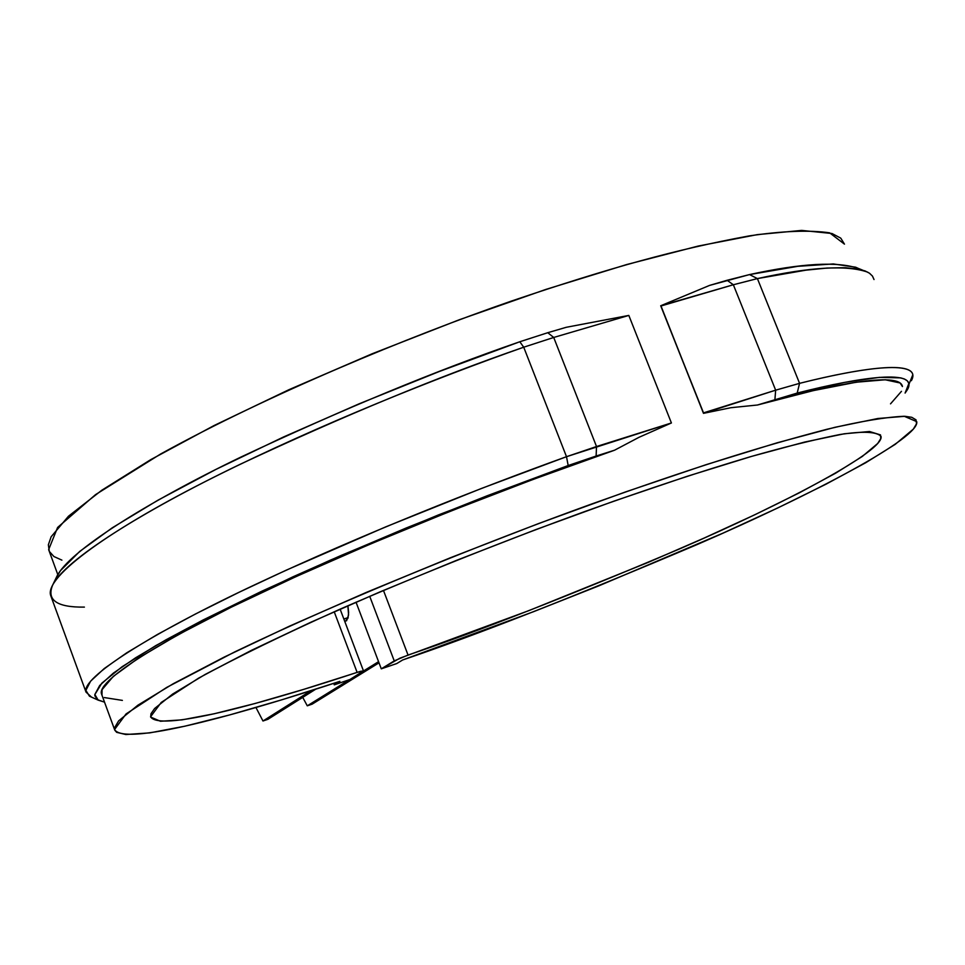<?xml version="1.0" encoding="UTF-8"?>
<svg xmlns="http://www.w3.org/2000/svg" width="965" height="965" viewBox="0 0 965 965"><rect width="100%" height="100%" fill="white"/><g stroke="black" fill="none" stroke-linecap="round" stroke-linejoin="round"><path stroke-width="1.45" d="M315.676 689.215L267.92 719.299L262.975 721L310.875 690.747L262.975 721L255.954 707.514L262.975 721L267.92 719.299L315.676 689.215M379.004 662.822L312.153 704.148L307.28 705.825L349.559 679.625L307.28 705.825L302.733 697.369L307.28 705.825L312.153 704.148L379.004 662.822M363.455 671.025L378.57 661.664L363.455 671.025M346.556 620.809L348.558 615.007L347.882 605.731L348.642 612.498L347.967 618.155L344.915 621.834M84.401 607.106C56.971 607.48 46.392 600.134 52.653 585.08C64.667 560.375 141.035 511.969 239.839 464.442C344.384 415.493 439.015 376.41 523.718 347.207L553.717 337.461L547.758 332.708L566.274 327.292L547.758 332.708L553.717 337.461L596.515 446.53L671.411 422.972L628.818 315.422L553.717 337.461L628.818 315.422L566.274 327.292L628.818 315.422L671.411 422.972L566.503 456.698C480.474 487.651 361.851 534.441 255.894 584.259C149.973 634.005 80.939 677.876 86.018 692.11L91.554 697.14M101.952 695.15L102.085 689.613L113.315 676.381L138.671 657.949L178.187 634.68L231.154 607.25L295.978 576.624L370.186 544.103L450.558 511.148L533.343 479.34L614.584 450.197L638.999 437.314L671.411 422.972L638.999 437.314L614.584 450.197C528.096 479.979 400.897 528.555 285.061 581.618C169.068 634.705 95.957 680.422 101.53 693.98L114.558 729.54L126.053 713.943L166.704 687.418L234.495 652.026C345.349 598.722 487.639 541.606 591.075 504.213C690.663 468.713 755.523 448.001 827.005 429.256C859.731 421.44 885.46 417.109 904.205 416.265L916.714 421.621C920.465 437.254 814.786 493.634 697.2 544.525C575.514 596.165 477.325 634.656 402.622 659.988L396.784 663.546L381.284 668.829L356.025 602.184L381.284 668.829L399.872 658.202L528.977 610.58L648.528 562.245L704.124 538.072L754.907 514.719L799.273 492.85L835.618 473.188L862.288 456.457L877.716 443.454L880.768 438.568L880.49 434.901L869.513 431.5L844.182 433.792L804.593 442.079L751.639 456.373L687.201 476.3L614.054 501.1L535.756 529.628L456.385 560.412L380.089 591.847L310.766 622.28L251.66 650.229L205.135 674.463L172.626 694.076L154.629 708.515L150.998 713.714L150.673 717.091L160.443 721.253L182.071 719.854L214.218 713.762L255.206 703.461L303.384 689.468L360.488 671.338L363.479 670.94L362.707 671.628L350.03 679.469L334.288 684.836L339.873 681.35C260.031 707.731 125.426 748.068 114.558 729.552M902.432 386.543C900.273 371.163 830.672 384.299 757.465 405.01L730.843 407.713L703.485 413.346L660.699 305.76L709.601 285.399L660.699 305.76L703.485 413.346L661.001 305.989L733.352 284.759L775.655 390.174L733.352 284.759L727.103 280.284L709.601 285.399L749.528 274.579L757.404 278.596L799.563 383.346L775.655 390.174L799.563 383.346L797.199 393.069L757.465 405.01L813.399 390.596L856.281 382.2L885.231 379.776L900.128 382.984L902.444 386.555M49.275 551.317L48.359 544.779L51.133 536.781L68.455 516.239L101.795 490.244L150.793 459.617L214.049 425.553L289.066 389.643L372.273 353.721L459.376 319.717L545.695 289.476L626.647 264.555L698.202 246.063L757.223 234.64L801.662 230.406L831.975 233.506L840.768 238.138L844.472 244.145L829.623 232.83C809.514 229.923 782.675 230.961 749.105 235.918C676.175 249.38 610.917 267.438 511.595 301.008C408.569 336.701 268.149 394.745 160.66 453.984L95.523 494.647L57.611 527.457L48.648 549.616L57.816 574.645M333.733 683.365L334.288 684.836L333.733 683.365M61.905 560.134L53.907 556.528L49.336 551.437M350.03 679.469L334.288 684.836L339.873 681.35L281.792 699.806L229.561 714.956L184.942 726.175L149.768 732.881L125.848 734.522L116.656 732.339L114.726 730.131L114.533 727.827L118.623 720.879L137.923 705.174L173.29 683.702L224.29 657.044L289.428 626.188L366.073 592.51L450.583 557.686L538.567 523.573L625.26 492.029L706.078 464.684L776.994 442.839L834.93 427.314L877.909 418.496L905.013 416.301L911.768 417.302L916.026 419.847L916.497 423.816L913.348 429.099L895.194 444.37L865.714 462.742L825.931 484.225L777.645 508L722.604 533.307L598.939 585.803L533.44 611.726L402.622 659.988L396.784 663.546L381.284 668.829L394.239 660.892L369.704 596.274L394.239 660.892L408.05 655.054C476.396 631.991 566.708 596.696 678.986 549.169C787.537 502.282 884.615 450.522 881.021 436.361C876.606 431.657 862.927 431.029 839.984 434.503C813.447 439.823 783.52 447.253 750.215 456.783C700.313 471.668 652.485 487.373 584.175 511.764C512.898 537.674 426.168 571.714 339.837 609.265C283.879 634.415 236.799 657.37 198.621 678.13L161.227 702.436L150.588 716.754C160.262 733.665 283.589 696.73 357.11 672.376L334.204 611.75L357.11 672.376L363.479 670.916L350.03 679.469M874.013 279.536L872.469 276.087L869.513 273.24L865.219 271.008L859.682 269.344L845.244 267.691L826.993 268.053L805.763 270.188L757.404 278.596L799.563 383.346L797.199 393.069C861.962 376.519 918.885 368.895 907.546 389.45L905.098 393.057L908.861 383.491L907.414 380.922L904.35 378.98L900.695 377.87L879.392 377.363L844.761 382.369L797.199 393.069L757.465 405.01L730.843 407.713L703.485 413.346L775.655 390.174L774.919 399.486L775.655 390.174L703.509 412.875L660.699 305.76L733.352 284.759L727.103 280.284L749.528 274.579L797.814 266.316L833.326 263.952L855.629 267.196L858.657 268.56C838.054 261.177 801.686 263.192 749.528 274.579L757.404 278.596L733.352 284.759L757.404 278.596C810.359 266.943 847.149 264.808 867.776 272.19M908.982 384.263L912.83 374.722C910.55 360.934 858.199 368.618 799.563 383.346C865.412 366.712 923.095 359.378 911.37 380.693M901.467 391.32L890.526 403.853M86.018 692.11L50.711 595.574C44.04 576.913 110.999 528.446 215.472 476.433C319.982 424.335 437.881 377.448 523.718 347.207L566.503 456.698L596.515 446.53L553.717 337.461L523.718 347.207L566.503 456.698L481.414 488.471L385.626 526.914L286.328 570.134L238.946 592.341L195.412 614.03L157.488 634.439L126.717 652.823L104.232 668.552L90.626 681.157L85.873 690.373L89.456 696.199L98.177 700.132L94.847 694.486L99.697 685.5L113.279 673.196L135.57 657.816L165.968 639.819L203.374 619.844L292.877 576.853L341.489 555.297L438.544 514.876L568.18 465.528L487.072 495.805L406.591 527.831L330.307 560.17L261.443 591.388L202.65 620.206L155.823 645.585L122.097 666.731L101.844 683.148L94.835 694.607L94.872 695.837L97.525 699.734L104.51 702.134L98.177 700.132M52.653 585.08L56.899 576.31C68.913 551.642 144.111 503.754 241.129 456.964C343.781 408.786 436.675 370.379 519.809 341.755L523.718 347.207L519.809 341.755L547.758 332.708L519.809 341.755L439.051 371.597L359.161 403.804L283.65 436.928L215.738 469.509L158.007 500.172L112.302 527.783L79.709 551.437L60.578 570.532L56.272 577.625M122.386 700.397L104.365 697.574M614.584 450.197L568.18 465.528L566.503 456.698L568.18 465.528L596.117 456.035L596.515 446.53L596.117 456.035L614.584 450.197M383.455 590.411L408.05 655.054L383.455 590.411M343.842 618.999L348.136 617.588L343.842 618.999M858.645 268.547L862.408 270.055M340.114 609.144L363.467 670.892M343.878 619.096L348.1 617.709"/></g></svg>
